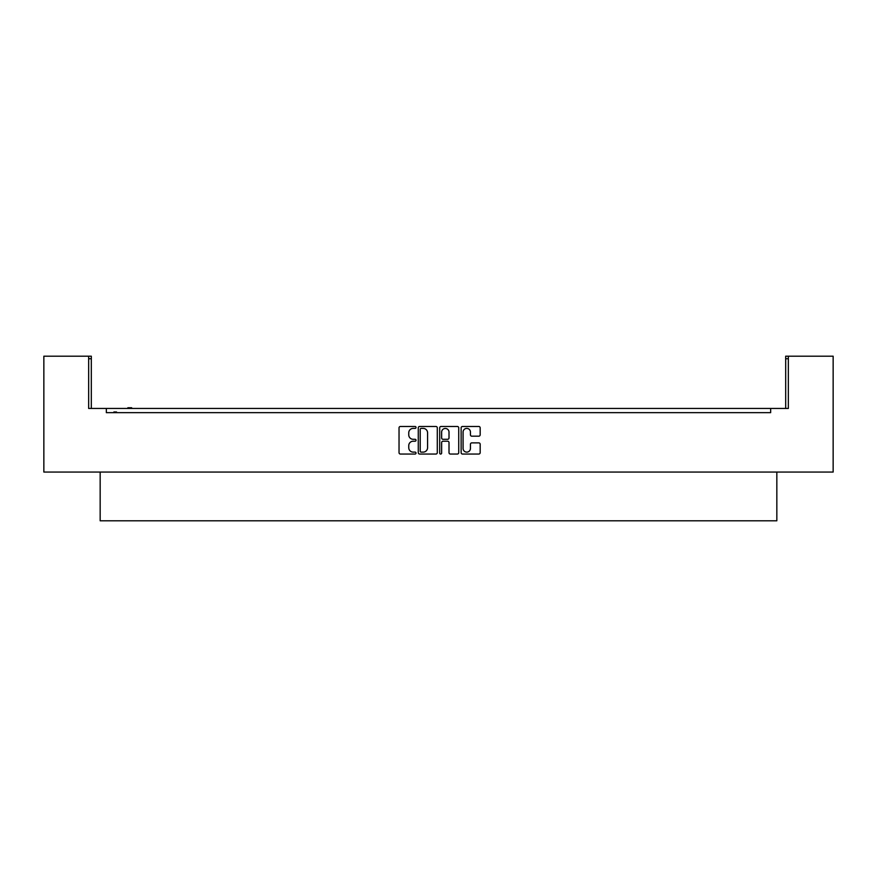<?xml version="1.0" encoding="UTF-8"?>
<svg xmlns="http://www.w3.org/2000/svg" width="877" height="877" viewBox="0 0 877 877"><rect width="100%" height="100%" fill="white"/><g stroke="black" fill="none" stroke-linecap="round" stroke-linejoin="round"><path stroke-width="1.32" d="M416.027 427.439A0.965 0.965 0 0 0 415.062 426.474L400.416 426.474A1.381 1.381 0 0 0 399.035 427.844L399.035 452.664A1.381 1.381 0 0 0 400.416 454.045L415.062 454.045A0.965 0.965 0 0 0 416.027 453.08A0.965 0.965 0 0 0 415.062 452.115L413.166 452.115A4.407 4.407 0 0 1 408.759 447.698L408.759 445.637A4.407 4.407 0 0 1 413.166 441.219L415.062 441.219A0.965 0.965 0 0 0 416.027 440.254A0.965 0.965 0 0 0 415.062 439.289L413.166 439.289A4.407 4.407 0 0 1 408.759 434.882L408.759 432.81A4.407 4.407 0 0 1 413.166 428.404L415.062 428.404A0.965 0.965 0 0 0 416.027 427.439M437.294 427.844A1.381 1.381 0 0 0 435.913 426.474L419.644 426.474A1.381 1.381 0 0 0 418.274 427.844L418.274 452.664A1.381 1.381 0 0 0 419.644 454.045L435.913 454.045A1.381 1.381 0 0 0 437.294 452.664L437.294 427.844M788.346 358.726L785.682 358.726L785.682 356.205L788.346 356.205L788.346 408.441L88.654 408.441L88.654 356.205L91.318 356.205L91.318 358.726L88.654 358.726M106.347 408.441L106.347 412.661L770.653 412.661L770.653 408.441M788.346 356.205L833.15 356.205L833.15 472.067L43.85 472.067L43.85 356.205L88.654 356.205M478.787 436.187A1.381 1.381 0 0 0 480.168 434.806L480.168 427.844A1.381 1.381 0 0 0 478.787 426.474L462.519 426.474A1.381 1.381 0 0 0 461.138 427.844L461.138 452.664A1.381 1.381 0 0 0 462.519 454.045L478.787 454.045A1.381 1.381 0 0 0 480.168 452.664L480.168 444.255A1.381 1.381 0 0 0 478.787 442.874L471.826 442.874A1.381 1.381 0 0 0 470.445 444.255L470.445 448.421A3.683 3.683 0 0 1 466.761 452.115A3.683 3.683 0 0 1 463.078 448.421L463.078 432.087A3.683 3.683 0 0 1 466.761 428.404A3.683 3.683 0 0 1 470.445 432.087L470.445 434.806A1.381 1.381 0 0 0 471.826 436.187L478.787 436.187M441.087 426.474L457.355 426.474A1.381 1.381 0 0 1 458.726 427.844L458.726 452.664A1.381 1.381 0 0 1 457.355 454.045L450.394 454.045A1.381 1.381 0 0 1 449.013 452.664L449.013 442.6A1.381 1.381 0 0 0 447.632 441.219L443.017 441.219A1.381 1.381 0 0 0 441.635 442.6L441.635 453.08A0.965 0.965 0 0 1 440.671 454.045A0.965 0.965 0 0 1 439.706 453.08L439.706 427.844A1.381 1.381 0 0 1 441.087 426.474M785.682 358.726L785.682 408.441M106.347 412.661L110.634 412.661M91.318 408.441L91.318 358.726M776.836 472.067L776.836 520.795L100.164 520.795L100.164 472.067M766.366 412.661L770.653 412.661M449.013 432.153A3.683 3.683 0 0 0 445.319 428.469A3.683 3.683 0 0 0 441.635 432.153L441.635 437.908A1.381 1.381 0 0 0 443.017 439.289L447.632 439.289A1.381 1.381 0 0 0 449.013 437.908L449.013 432.153M421.168 428.404A0.965 0.965 0 0 0 420.204 429.368L420.204 451.151A0.965 0.965 0 0 0 421.168 452.115L423.163 452.115A4.407 4.407 0 0 0 427.57 447.698L427.57 432.81A4.407 4.407 0 0 0 423.163 428.404L421.168 428.404M116.531 412.661L116.531 411.96L116.038 412.661M116.038 411.96L115.545 412.661M115.545 411.96L113.889 411.96L113.889 412.661M114.284 411.96L114.284 412.661M131.649 408.441L131.649 407.739L127.878 407.739L127.878 408.441M128.47 407.739L128.47 408.441M131.177 407.739L131.177 408.441"/></g></svg>
